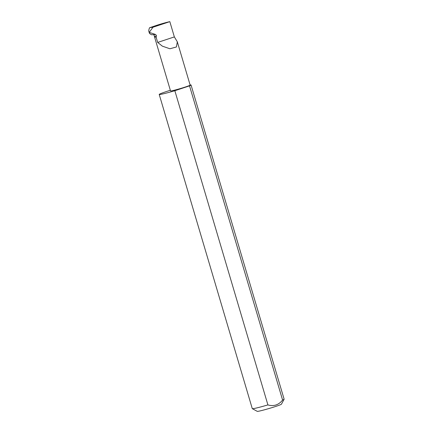 <?xml version="1.0" encoding="UTF-8"?>
<svg xmlns="http://www.w3.org/2000/svg" width="433" height="433" viewBox="0 0 433 433"><rect width="100%" height="100%" fill="white"/><g stroke="black" fill="none" stroke-linecap="round" stroke-linejoin="round"><path stroke-width="0.65" d="M156.389 36.063L154.402 36.334L153.877 34.672L155.485 34.451L156.351 35.365L156.161 37.303L157.677 42.429L162.321 46.142L169.915 48.772L176.437 46.959L177.314 41.795L174.353 36.913L157.677 42.429M177.314 41.795L190.141 85.101A10.23 0.536 163.5 0 1 183.094 87.731A10.23 0.536 163.5 0 1 171.998 90.768A10.23 0.536 163.5 0 1 170.526 90.914L154.532 36.919L156.161 37.303M284.118 399.253L281.428 404.189A12.622 0.66 163.5 0 1 272.433 407.485A12.622 0.66 163.5 0 1 259.048 411.139A12.622 0.66 163.5 0 1 257.262 411.35L252.32 408.676A16.606 0.871 -16.5 0 0 254.669 408.395A16.606 0.871 -16.5 0 0 267.908 404.915C273.775 406.598 278.673 404.979 282.597 400.06A16.606 0.871 -16.5 0 0 284.118 399.253A16.606 0.871 -16.5 0 0 284.129 399.204L191.061 85.009A16.606 0.871 -16.5 0 0 190.109 84.998M282.597 400.06L189.53 85.864A16.606 0.871 -16.5 0 0 191.061 85.009M170.337 90.281A16.606 0.871 -16.5 0 0 159.214 94.443L252.282 408.638A16.606 0.871 -16.5 0 0 252.32 408.676M159.214 94.443A16.606 0.871 -16.5 0 0 161.601 94.205A16.606 0.871 -16.5 0 0 174.84 90.719L267.908 404.915M149.596 27.685L152.995 27.219L169.833 21.65A10.23 0.536 -16.5 0 0 156.329 25.46L149.547 27.75C148.752 29.731 148.573 31.116 149.017 31.901L149.277 32.778C149.212 33.271 149.997 33.936 151.631 34.781L153.845 34.597M152.995 27.219L149.228 32.372L155.485 34.451M149.315 31.863L149.017 31.901L149.574 32.74M189.53 85.864L174.84 90.719M154.402 36.334L154.532 36.919M169.833 21.65L174.353 36.913"/></g></svg>
